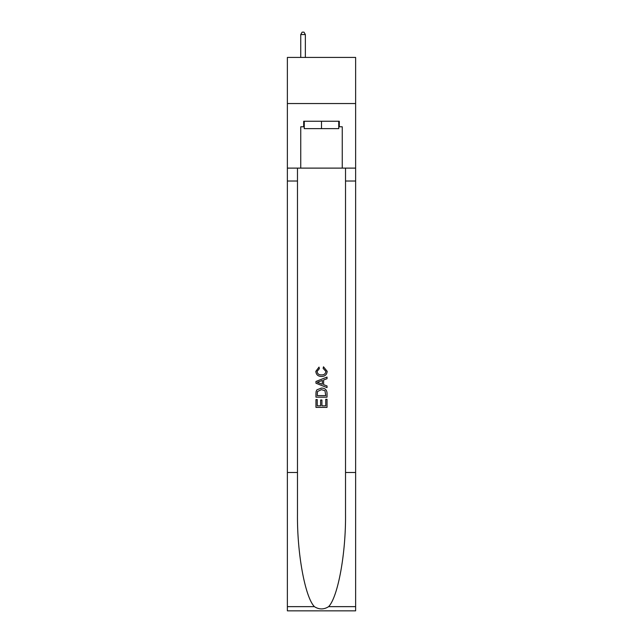 <?xml version="1.0" encoding="UTF-8"?>
<svg xmlns="http://www.w3.org/2000/svg" width="643" height="643" viewBox="0 0 643 643"><rect width="100%" height="100%" fill="white"/><g stroke="black" fill="none" stroke-linecap="round" stroke-linejoin="round"><path stroke-width="0.96" d="M355.627 103.539L355.627 57.42L287.373 57.42L287.373 103.539L355.627 103.539L355.627 168.112L342.253 168.112L342.253 126.784L339.303 126.784L339.303 121.254L303.697 121.254L303.697 126.784L304.252 126.784M338.748 121.254L338.748 128.632L304.252 128.632L304.252 121.254M321.5 121.254L321.5 128.632M325.752 399.295L325.752 405.821L321.918 405.821L325.752 405.821L325.752 399.295L327.03 399.295L327.03 407.381L315.962 407.381L315.962 399.576L315.962 407.381M320.64 400.002L320.64 405.821L317.24 405.821L320.64 405.821L320.64 400.002L321.918 400.002L321.918 405.821M316.911 389.819L316.123 391.426L316.911 389.819L321.436 388.083C324.972 388.067 326.837 389.779 327.03 393.203L327.03 397.165L315.962 397.165L315.962 393.379L315.962 397.165M323.485 366.799L323.124 368.359L323.485 366.799L327.174 371.316C326.869 374.716 324.956 376.428 321.412 376.444L321.412 376.444C318.012 376.372 316.147 374.676 315.817 371.349L319.032 367.081L319.37 368.64L317.095 371.421C317.425 373.816 318.864 374.973 321.404 374.885C324 375.022 325.495 373.88 325.897 371.461L323.124 368.359M328.637 606.638L355.627 606.638L355.627 610.85L287.373 610.85L287.373 472.492L297.476 472.492L297.476 513.628C296.978 552.94 304.959 596.865 314.363 606.638C319.113 609.677 323.871 609.677 328.637 606.638C338.041 596.865 346.022 552.94 345.524 513.628L345.524 168.112M315.962 381.46L315.962 383.22L327.03 387.608L315.962 383.22L315.962 381.46L327.03 377.063L315.962 381.46M345.524 472.492L355.627 472.492L355.627 168.112M287.373 472.492L287.373 103.539M297.476 168.112L297.476 472.492M355.627 606.638L355.627 472.492M287.373 168.112L300.747 168.112L300.747 126.784L303.697 126.784M300.747 168.112L342.253 168.112M338.748 126.784L339.303 126.784M327.03 377.063L327.03 378.719L323.622 379.981L323.622 384.699L327.03 385.953L327.03 387.608M319.282 383.091L322.344 384.225L322.344 380.447L317.24 382.336L319.282 383.091M322.344 380.447L322.344 384.225M315.962 393.379L316.123 391.426M324.972 390.711L325.752 395.606L324.972 390.711L321.412 389.642L317.465 391.531L317.24 395.606L325.752 395.606L317.24 395.606M315.962 399.576L317.24 399.576L317.24 405.821M305.361 57.42L305.361 34.545L300.747 34.545L300.747 57.42M300.747 34.545L302.13 32.15L303.978 32.15L305.361 34.545M345.524 181.021L355.627 181.021M297.476 181.021L287.373 181.021M287.373 606.638L314.363 606.638"/></g></svg>
